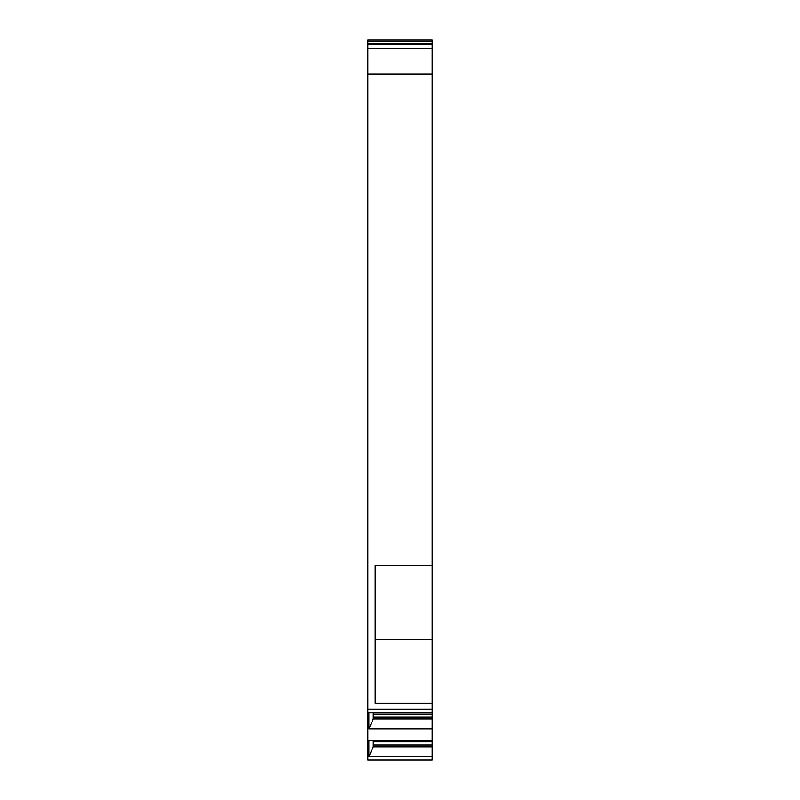 <?xml version="1.0" encoding="UTF-8"?>
<svg xmlns="http://www.w3.org/2000/svg" width="800" height="800" viewBox="0 0 800 800"><rect width="100%" height="100%" fill="white"/><g stroke="black" fill="none" stroke-linecap="round" stroke-linejoin="round"><path stroke-width="1.2" d="M432.17 639.68L432.17 760L367.83 760L367.83 73.98L432.17 73.98L432.17 639.68L375.18 639.68M432.17 73.98L432.17 48.62L367.83 48.62L367.83 44.6L432.17 44.6L432.17 48.62M432.17 43.25L367.83 43.25L367.83 40L432.17 40L432.17 44.6M367.83 43.25L367.83 44.6M367.83 73.98L367.83 48.62M432.17 703.3L375.18 703.3L375.18 565.59L432.17 565.59M432.17 709.34L367.83 709.34M432.17 728.85L368.85 728.85L368.85 712.73L432.17 712.73M432.17 740.49L368.85 740.49L368.85 756.61L373.28 746.76L373.28 740.49M432.17 756.61L368.85 756.61M368.85 728.85L373.28 719L373.28 712.73M432.17 717.21L373.28 717.21M432.17 719L373.28 719M432.17 744.97L373.28 744.97M432.17 746.76L373.28 746.76M432.17 714.07L373.28 714.07M432.17 741.83L373.28 741.83M367.83 41.5L432.17 41.5"/></g></svg>
